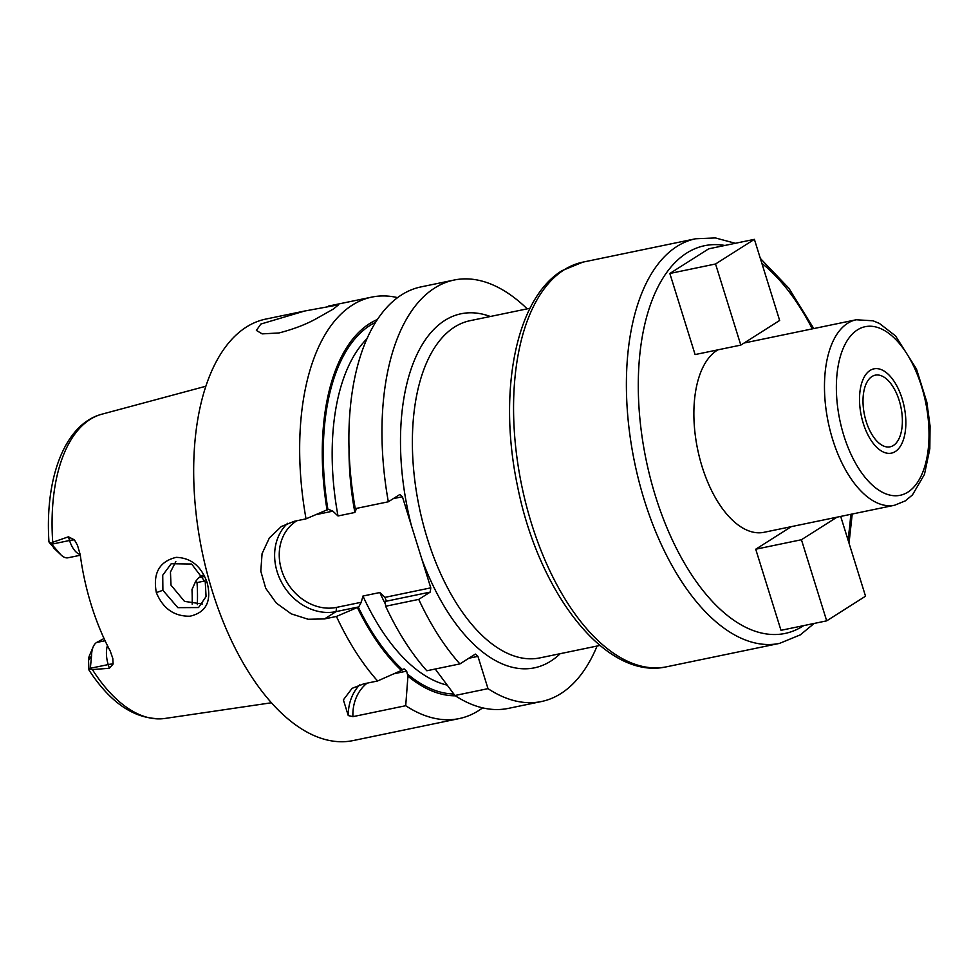 <?xml version="1.0" encoding="UTF-8"?>
<svg xmlns="http://www.w3.org/2000/svg" width="979" height="979" viewBox="0 0 979 979"><rect width="100%" height="100%" fill="white"/><g stroke="black" fill="none" stroke-linecap="round" stroke-linejoin="round"><path stroke-width="1.47" d="M80.205 554.555A20.486 10.426 -101.7 0 1 69.558 540.494L68.42 536.81L52.731 542.268L51.116 543.578L59.682 553.429L50.357 543.786C48.216 541.179 48.473 541.106 51.116 543.578C48.473 541.106 48.216 541.179 50.357 543.786M68.42 536.81L74.477 539.906L77.537 545.425L80.229 554.75A157.007 79.923 78.3 0 0 110.199 650.962L112.793 658.39L113.123 663.995L109.354 668.265L108.216 664.582L90.337 668.278L88.93 670.003L88.538 660.409L91.561 655.771A20.486 10.426 -101.7 0 1 93.189 646.874A20.486 10.426 -101.7 0 1 96.566 642.493L104.031 638.504M90.203 669.049L92.393 669.575L109.354 668.265M207.156 582.664C211.819 601.326 206.092 612.511 189.987 616.207C174.201 616.464 162.991 608.595 156.334 592.601C152.773 573.217 159.381 561.469 176.183 557.357C191.015 557.81 201.344 566.254 207.156 582.664L205.26 582.003L206.067 596.566L198.553 607.555L177.835 607.653L162.893 590.288L162.734 575.211L171.227 563.72L191.639 564.026L205.26 582.003M90.337 668.278L91.561 655.771M80.29 555.24L68.089 557.773A20.486 10.426 -101.7 0 1 61.249 555.142L54.2 548.448A10.585 5.385 -101.7 0 1 53.392 547.567M192.178 604.202A117.81 59.976 78.3 0 0 191.982 589.554L195.678 581.33L197.024 582.578A112.095 57.063 -101.7 0 1 197.305 604.704M93.189 646.874L89.383 655.808A10.585 5.385 78.3 0 0 88.538 660.409M61.249 555.142A20.486 10.426 -101.7 0 1 59.682 553.429M197.024 582.578L204.905 580.939M203.142 576.778L198.676 577.708L195.678 581.33M202.384 575.346L198.676 577.708M304.591 311.041L338.563 304.812L333.411 309.009L316.327 318.677C305.986 324.428 293.541 329.177 278.991 332.958L262.201 333.876L256.376 330.412L260.855 324.049L304.591 311.041L265.811 319.081A215.221 109.562 -101.7 0 0 246.341 327.059A215.221 109.562 78.3 0 0 206.838 571.932A215.221 109.562 78.3 0 0 353.186 740.565L459.175 718.586A215.221 109.562 78.3 0 0 478.633 710.607A215.221 109.562 78.3 0 0 482.623 707.866M336.433 616.452L358.73 606.907L336.042 611.618L324.526 618.924L336.433 616.452A215.221 109.562 78.3 0 0 377.613 680.968L363.723 683.856L352.073 688.347L343.384 699.875L348.255 715.551L352.917 716.652L405.71 705.712A215.221 109.562 78.3 0 0 459.175 718.586M324.526 618.924L308.177 619.266L291.289 613.87L276.335 603.101L265.725 588.306L260.793 571.185L262.078 553.624L269.372 537.936L281.303 526.543L294.128 521.317L306.035 518.846A215.221 109.562 78.3 0 1 352.33 305.093A215.221 109.562 78.3 0 1 371.8 297.102A215.221 109.562 78.3 0 1 397.572 297.628M385.653 606.246A215.221 109.562 78.3 0 0 426.832 670.762L459.91 663.909A215.221 109.562 78.3 0 1 418.731 599.393L430.246 592.087L386.399 601.179L385.212 601.95L385.653 606.246L418.731 599.393M541.46 701.527L508.395 708.38A215.221 109.562 -101.7 0 1 454.929 695.506L488.007 688.653A215.221 109.562 78.3 0 0 541.46 701.527A215.221 109.562 78.3 0 0 597.092 646.03M454.085 280.043L421.019 286.896A215.221 109.562 -101.7 0 0 355.255 508.639L388.333 501.786A215.221 109.562 78.3 0 1 454.085 280.043A215.221 109.562 78.3 0 1 527.192 308.85M435.251 669.024L454.929 695.506M455.382 695.812A193.157 98.328 78.3 0 1 407.937 676.183L406.652 671.129L404.082 668.877L401.427 670.444A193.157 98.328 78.3 0 1 357.457 607.702M356.552 508.37L354.875 512.47L338.012 515.97L332.872 511.148L328.32 509.3L306.035 518.846M377.38 319.509A193.157 98.328 78.3 0 0 327.059 510.096M358.73 606.907L361.251 602.269L362.952 596.04L379.815 592.54L384.967 597.361L386.399 601.179M430.246 592.087L430.784 587.853L402.406 496.732L399.848 494.481L388.333 501.786M488.007 688.653L477.936 656.358L475.378 654.094L459.91 663.909M393.313 498.629L402.406 496.732M316.229 514.599L332.872 511.148M361.251 602.269L336.592 607.384A48.363 40.873 57.6 0 1 284.191 576.937A48.363 40.873 57.6 0 1 296.882 520.742M430.784 587.853L384.967 597.361M336.592 607.384L336.042 611.618A51.801 43.786 57.6 0 1 281.879 582.897A51.801 43.786 57.6 0 1 287.642 523.288M407.937 676.183L405.71 705.712M377.613 680.968L401.427 670.444M352.917 716.652A48.216 40.751 57.6 0 1 367.052 683.158M393.986 673.76L406.652 671.129M468.843 658.243L477.936 656.358M348.255 715.551A51.654 43.663 57.6 0 1 359.599 684.921M717.876 349.846A94.694 48.204 -101.7 0 0 717.044 350.36A94.694 48.204 78.3 0 0 699.667 458.099A94.694 48.204 78.3 0 0 764.061 532.295L894.659 505.225A94.694 48.204 -101.7 0 1 830.265 431.029A94.694 48.204 -101.7 0 1 847.655 323.278A94.694 48.204 -101.7 0 1 856.209 319.766L873.048 320.794L879.411 323.437L895.516 335.895L916.479 369.022L926.844 402.185L930.05 425.926L929.817 448.835L924.457 474.411L912.44 494.946L905.306 500.869L894.659 505.225M754.393 239.341L708.686 248.825L669.844 273.471L695.102 354.569L740.809 345.097L779.651 320.451L754.393 239.341L715.551 263.987L740.809 345.097M791.289 526.653L755.727 549.219L780.985 630.317L826.692 620.845L865.534 596.199L840.692 516.41M893.423 445.457A36.59 18.625 78.3 0 0 900.142 403.825A36.59 18.625 78.3 0 0 875.263 375.165A36.59 18.625 78.3 0 0 871.959 376.523A36.59 18.625 78.3 0 0 865.24 418.155A36.59 18.625 78.3 0 0 890.119 446.816A36.59 18.625 78.3 0 0 893.423 445.457M669.844 273.471L715.551 263.987M836.996 517.169L801.434 539.735L826.692 620.845M755.727 549.219L801.434 539.735M175.828 561.628L170.444 572.03L171.007 585.148L184.493 601.375L202.506 604.019M870.062 370.441A43.039 21.917 -101.7 0 1 873.953 368.838A43.039 21.917 -101.7 0 1 903.225 402.565A43.039 21.917 -101.7 0 1 895.32 451.539A43.039 21.917 -101.7 0 1 891.428 453.142A43.039 21.917 -101.7 0 1 862.156 419.416A43.039 21.917 -101.7 0 1 870.062 370.441M92.393 669.575A155.428 79.128 78.3 0 0 164.962 718.451L271.464 702.763M48.95 541.791C44.789 478.474 64.516 424.066 101.889 414.19A155.428 79.128 -101.7 0 0 90.117 419.416A155.428 79.128 78.3 0 0 52.731 542.268M51.691 544.202L69.558 540.494A12.054 1.958 162.7 0 1 74.477 539.906M358.314 607.151A191.333 97.398 78.3 0 0 402.565 669.722M327.916 509.545A191.333 97.398 -101.7 0 1 375.593 322.299M453.742 694.001A191.333 97.398 -101.7 0 1 407.191 673.809M446.754 685.006A184.872 94.106 -101.7 0 1 362.952 596.04M338.012 515.97A184.872 94.106 -101.7 0 1 366.929 338.783M354.875 512.47A184.872 94.106 -101.7 0 1 349.026 449.459M385.42 604.116A184.872 94.106 -101.7 0 1 379.815 592.54M411.425 525.699A180.785 92.026 -101.7 0 1 444.735 320.476A180.785 92.026 -101.7 0 1 490.308 316.498M560.208 653.678A180.785 92.026 -101.7 0 1 421.765 558.899M530.043 308.263L470.079 320.684A172.182 87.645 78.3 0 0 454.513 327.072A172.182 87.645 -101.7 0 0 427.346 538.572A172.182 87.645 -101.7 0 0 539.98 657.876L599.943 645.442M582.811 262.152A206.618 105.181 78.3 0 0 564.124 269.812A206.618 105.181 78.3 0 0 526.2 504.895A206.618 105.181 78.3 0 0 666.687 666.772L779.517 643.387A206.618 105.181 -101.7 0 1 639.03 481.509A206.618 105.181 -101.7 0 1 676.954 246.427A206.618 105.181 -101.7 0 1 695.641 238.766L582.811 262.152L562.044 270.657C515.223 299.207 497.944 393.325 517.475 485.927C538.45 592.797 605.768 680.748 666.687 666.772M803.698 625.605A198.003 100.8 -101.7 0 1 802.927 626.107A198.003 100.8 -101.7 0 1 655.502 496.255A198.003 100.8 -101.7 0 1 686.732 253.035A198.003 100.8 -101.7 0 1 724.888 245.46M761.87 263.363A198.003 100.8 -101.7 0 1 812.289 328.871M850.739 514.33A198.003 100.8 -101.7 0 1 847.9 539.564M907.949 492.094A86.091 43.822 -101.7 0 1 843.849 435.643A86.091 43.822 -101.7 0 1 857.433 329.886A86.091 43.822 -101.7 0 1 921.533 386.338A86.091 43.822 -101.7 0 1 907.949 492.094M156.334 592.601L162.893 590.288M113.123 663.995A12.054 1.958 -17.3 0 0 108.216 664.582A20.486 10.426 -101.7 0 1 107.421 645.577M105.071 640.731L96.566 642.493M164.962 718.451C136.876 720.764 111.533 704.623 88.93 670.003M101.889 414.19L205.847 386.24M328.589 306.06L371.8 297.102M814.173 623.439L800.284 634.881L779.517 643.387M849.026 543.174L852.219 514.024M813.769 328.565L788.89 288.267L760.328 258.407M735.364 243.294L715.355 237.934L695.641 238.766M744.089 343.017L856.209 319.766"/></g></svg>
